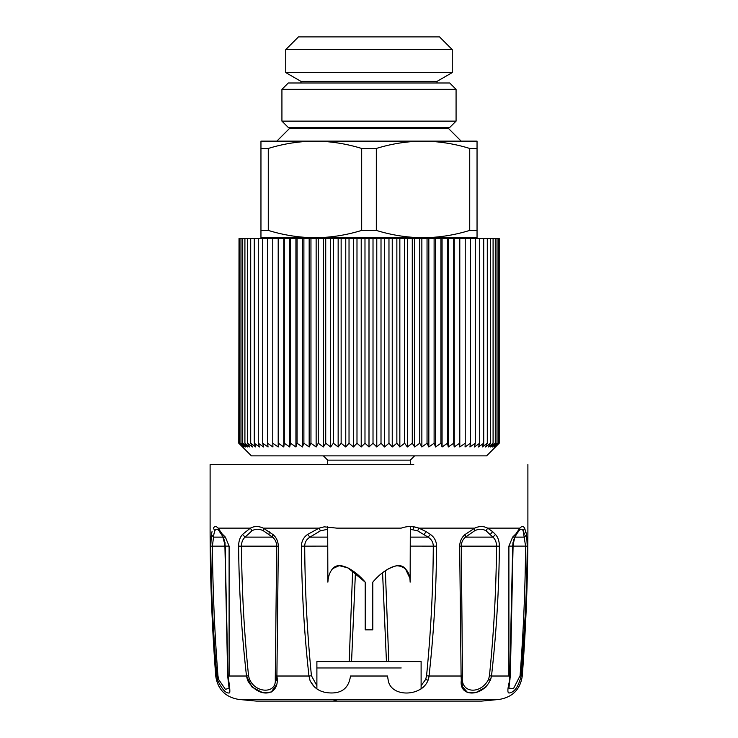 <?xml version="1.0" encoding="UTF-8"?>
<svg xmlns="http://www.w3.org/2000/svg" width="738" height="738" viewBox="0 0 738 738"><rect width="100%" height="100%" fill="white"/><g stroke="black" fill="none" stroke-linecap="round" stroke-linejoin="round"><path stroke-width="1.11" d="M316.888 688.914L316.888 661.608L421.112 661.608L421.112 688.914L423.52 687.013M499.525 699.375A1271.131 1271.131 0 0 1 481.563 701.1L256.437 701.1A1271.131 1271.131 0 0 1 238.475 699.375L499.525 699.375C512.716 697.059 520.299 689.274 522.264 676.017C526.01 626.793 527.891 577.503 527.891 528.131L527.891 464.58M275.265 679.366L276.704 546.111C276.565 542.282 275.154 539.284 272.479 537.126L263.466 530.834C259.269 528.722 255.431 528.722 251.935 530.834L245.071 537.126C242.691 539.293 241.492 542.282 241.474 546.111C241.806 589.45 244.158 632.66 248.549 675.731C251.907 693.222 276.842 695.297 275.265 679.366L276.685 680.298L276.898 676.017C280.541 696.598 258.06 699.034 247.534 680.298L246.501 676.017L252.027 687.023L262.294 692.475L271.197 692.106L275.846 685.685M224.979 542.264L227.987 676.017C229.712 686.349 230.238 691.976 229.546 692.899C226.105 693.766 222.138 689.569 217.655 680.298L216.861 676.017C213.171 632.863 211.142 589.57 210.754 546.148L211.391 534.441L210.791 541.314M310.449 681.478L314.48 687.013M421.112 685.676L425.706 679.366L428.031 680.298L429.036 676.017C426.924 696.598 391.131 699.034 388.216 680.298L387.515 676.017L350.485 676.017C348.742 688.453 341.297 694.043 328.142 692.798C319.462 691.93 313.41 687.761 309.969 680.298L308.964 676.017L311.436 675.731L316.888 685.685M385.356 570.705L388.815 661.608M382.579 572.78L386.444 661.608M425.706 679.366L426.564 675.731C430.826 632.65 433.068 589.45 433.289 546.111C433.206 542.282 431.462 539.284 428.068 537.126L417.607 530.834L410.31 529.275M413.031 529.524L413.732 526.831L410.31 526.572L410.134 582.162C410.005 571.904 405.568 566.424 396.832 565.723C388.216 567.826 380.208 573.306 372.801 582.162C382.247 570.732 398.354 560.456 405.254 568.537M424.166 534.33L426.177 531.646L418.898 528.131L413.732 526.831M410.31 537.126L428.068 537.126L430.429 534.441L426.177 531.646M410.31 546.111L436.573 546.148C436.435 541.166 434.387 537.264 430.429 534.441M426.564 675.731L429.036 676.017C433.815 632.863 436.333 589.57 436.573 546.148M427.551 681.478L428.031 680.298M474.534 530.834L465.521 537.126C462.846 539.293 461.434 542.282 461.296 546.111L462.495 675.731C459.719 693.222 480.281 695.297 488.593 679.366L489.451 675.731C493.842 632.65 496.194 589.45 496.526 546.111C496.508 542.282 495.309 539.284 492.929 537.126L486.065 530.834C482.569 528.722 478.731 528.722 474.534 530.834L474.7 528.131L465.18 534.441C461.711 537.264 459.875 541.166 459.673 546.148L461.102 676.017L462.468 686.727L467.385 692.299L476.213 692.401L486.102 686.894M459.673 546.148L499.377 546.148C499.331 541.166 498.03 537.264 495.466 534.441L492.929 537.126L465.521 537.126L465.18 534.441M490.429 534.33L492.633 531.646L487.634 528.131L519.856 528.131C521.775 526.028 523.353 526.028 524.589 528.131L526.609 534.441L527.246 546.148C526.858 589.57 524.829 632.863 521.139 676.017C518.519 686.349 514.69 691.976 509.644 692.899C507.301 693.766 507.31 689.569 509.681 680.298L512.716 546.148L515.521 534.441L519.856 528.131L518.925 530.834C520.816 528.722 522.218 528.722 523.15 530.834L524.589 528.131C528.989 528.131 528.989 528.131 524.589 528.131M495.466 534.441L492.633 531.646M488.593 679.366L490.466 680.298L491.499 676.017C496.388 632.863 499.017 589.57 499.377 546.148M462.495 675.731L461.102 676.017L461.315 680.298C458.602 699.034 486.951 696.598 491.499 676.017L510.013 676.017M327.69 529.257L320.393 530.834L309.932 537.126C306.538 539.293 304.794 542.282 304.711 546.111C304.932 589.45 307.174 632.66 311.436 675.731M301.427 546.148C301.667 589.57 304.185 632.863 308.964 676.017L276.898 676.017L278.327 546.148C278.125 541.166 276.289 537.264 272.82 534.441L263.3 528.131L319.102 528.131L307.571 534.441C303.613 537.264 301.565 541.166 301.427 546.148L327.69 546.111M327.69 537.126L309.932 537.126L307.571 534.441M320.393 530.834L319.102 528.131L324.268 526.831L336.786 528.131L401.214 528.131C407.201 526.028 413.096 526.028 418.898 528.131L474.7 528.131C479.257 526.028 483.575 526.028 487.634 528.131L486.065 530.834M349.185 661.608L352.644 570.705M351.556 661.608L355.421 572.78M248.549 675.731L246.501 676.017C241.612 632.863 238.983 589.57 238.623 546.148L278.327 546.148M272.82 534.441L272.479 537.126L245.071 537.126L242.534 534.441C239.97 537.264 238.669 541.166 238.623 546.148M251.935 530.834L250.366 528.131L242.534 534.441M269.01 534.33L269.204 531.646M213.928 533.906L212.406 546.111C212.756 589.45 214.601 632.66 217.941 675.731L218.549 679.375L217.655 680.298M217.941 675.731L216.861 676.017C215.367 676.017 215.367 676.017 216.861 676.017M218.559 679.366L225.413 689.338L229.075 688.268L227.673 675.851L224.924 546.129L210.754 546.148M223.116 537.126L213.411 537.126L211.391 534.441L212.027 531.646L211.391 534.441M219.075 530.834C217.184 528.722 215.782 528.722 214.85 530.834C215.782 528.722 217.184 528.722 219.075 530.834L218.144 528.131L222.479 534.441L218.144 528.131L250.366 528.131C254.425 526.028 258.743 526.028 263.3 528.131L263.466 530.834M229.103 676.017L229.103 546.111L225.302 546.111L225.496 568.878M224.924 546.129C224.592 541.037 223.845 537.771 222.691 536.341L225.284 546.148M213.845 534.33L214.85 530.834L213.411 528.131C214.647 526.028 216.225 526.028 218.144 528.131M238.475 699.375C225.284 697.059 217.701 689.274 215.736 676.017C211.99 626.793 210.109 577.503 210.109 528.131L210.109 464.58L413.732 464.58M512.504 568.878L512.716 546.148M508.897 676.017L508.897 546.111L512.698 546.111L513.021 542.264M525.853 531.212L524.155 534.33L523.15 530.834L525.594 546.111L513.076 546.111C513.786 537.292 514.451 538.731 515.308 536.341L515.521 534.441M518.925 530.834L516.932 533.639L517.523 531.212M508.906 688.111L513.464 688.711L520.059 675.731C523.399 632.65 525.244 589.45 525.594 546.111C525.244 589.45 523.399 632.66 520.059 675.731L521.139 676.017L525.318 613.546M509.976 679.366L509.681 680.298L509.976 679.366M514.884 537.126L524.589 537.126L526.609 534.441L527.246 546.148L525.594 546.111M401.204 667.964L316.888 667.964M327.69 464.58L327.69 460.134L410.31 460.134L414.571 455.872M328.032 580.538L327.866 582.162C328.161 576.562 329.785 572.024 332.746 568.537C339.646 560.456 355.753 570.732 365.199 582.162L348.068 567.946L339.24 565.659L332.681 568.601M372.801 582.162L372.801 629.828L365.199 629.828L365.199 582.162M405.319 568.601L409.415 577.199M327.69 526.572L327.866 582.162M498.971 238.512L434.11 238.512L434.11 443.234L428.833 446.97L427.044 443.234L421.859 446.97L419.756 443.234L414.691 446.97L412.274 443.234L407.339 446.97L404.636 443.234L399.848 446.97L396.859 443.234L392.238 446.97L388.972 443.234L384.544 446.97L381.011 443.234L376.786 446.97L373.013 443.234L369 446.97L364.987 443.234L361.214 446.97L356.989 443.234L353.456 446.97L349.028 443.234L345.762 446.97L341.141 443.234L338.152 446.97L333.364 443.234L330.661 446.97L325.726 443.234L323.309 446.97L318.244 443.234L316.141 446.97L310.956 443.234L309.167 446.97L303.89 443.234L302.414 446.97L297.073 443.234L295.929 446.97L290.532 443.234L289.711 446.97L284.278 443.234L283.789 446.97L278.355 443.234L278.198 446.97L272.774 443.234L272.949 446.97L267.553 443.234L268.069 446.97L262.719 443.234L263.567 446.97L258.291 443.234L259.472 446.97L254.278 443.234L255.782 446.97L250.708 443.234L252.525 446.97L247.581 443.234L249.712 446.97L244.915 443.234L247.35 446.97L242.719 443.234L245.45 446.97L241.003 443.234L244.02 446.97L239.776 443.234L243.06 446.97L239.029 443.234L242.581 446.97L238.789 443.234L251.418 455.872L486.582 455.872L499.211 443.234L495.419 446.97L499.211 443.234L499.211 238.512L498.971 443.234L495.419 446.97M239.029 443.234L239.029 238.512L238.789 443.234L242.581 446.97M242.581 446.536L243.06 446.97M243.06 446.139L244.02 446.97M244.02 445.78L245.45 446.97M493.98 445.78L496.997 443.234L494.94 446.139M495.419 446.536L498.971 443.234M498.224 238.512L498.224 443.234L494.94 446.97M498.224 443.234L493.98 446.97M495.281 238.512L495.281 443.234L492.55 446.97M495.281 443.234L490.65 446.97L493.085 443.234L488.288 446.97L490.419 443.234L485.475 446.97L487.292 443.234L482.218 446.97L483.722 443.234L478.528 446.97L479.709 443.234L474.433 446.97L475.281 443.234L469.931 446.97L470.447 443.234L465.051 446.97L465.226 443.234L459.802 446.97L459.645 443.234L454.211 446.97L453.722 443.234L448.289 446.97L447.468 443.234L442.071 446.97L440.927 443.234L435.586 446.97L434.11 443.234M434.11 238.512L428.833 238.512L428.833 446.97M427.044 443.234L427.044 238.512L428.833 238.512M427.044 238.512L421.859 238.512L421.859 446.97M419.756 443.234L419.756 238.512L421.859 238.512M419.756 238.512L414.691 238.512L414.691 446.97M412.274 443.234L412.274 238.512L414.691 238.512M412.274 238.512L407.339 238.512L407.339 446.97M404.636 443.234L404.636 238.512L407.339 238.512M404.636 238.512L399.848 238.512L399.848 446.97M396.859 443.234L396.859 238.512L399.848 238.512M396.859 238.512L392.238 238.512L392.238 446.97M388.972 443.234L388.972 238.512L392.238 238.512M388.972 238.512L384.544 238.512L384.544 446.97M381.011 443.234L381.011 238.512L384.544 238.512M381.011 238.512L376.786 238.512L376.786 446.97M373.013 443.234L373.013 238.512L376.786 238.512M373.013 238.512L369 238.512L369 446.97M364.987 443.234L364.987 238.512L369 238.512M364.987 238.512L361.214 238.512L361.214 446.97M356.989 443.234L356.989 238.512L361.214 238.512M356.989 238.512L353.456 238.512L353.456 446.97M349.028 443.234L349.028 238.512L353.456 238.512M349.028 238.512L345.762 238.512L345.762 446.97M341.141 443.234L341.141 238.512L345.762 238.512M341.141 238.512L338.152 238.512L338.152 446.97M333.364 443.234L333.364 238.512L338.152 238.512M333.364 238.512L330.661 238.512L330.661 446.97M325.726 443.234L325.726 238.512L330.661 238.512M325.726 238.512L323.309 238.512L323.309 446.97M318.244 443.234L318.244 238.512L323.309 238.512M318.244 238.512L316.141 238.512L316.141 446.97M310.956 443.234L310.956 238.512L316.141 238.512M310.956 238.512L309.167 238.512L309.167 446.97M303.89 443.234L303.89 238.512L309.167 238.512M303.89 238.512L302.414 238.512L302.414 446.97M297.073 443.234L297.073 238.512L302.414 238.512M297.073 238.512L295.929 238.512L295.929 446.97M290.532 443.234L290.532 238.512L295.929 238.512M290.532 238.512L289.711 238.512L289.711 446.97M284.278 443.234L284.278 238.512L289.711 238.512M284.278 238.512L283.798 238.512L283.789 446.97M272.774 443.234L272.774 238.512L283.798 238.512M278.355 443.234L278.198 238.512L278.198 446.97M267.553 443.234L267.553 238.512L272.774 238.512M262.719 443.234L262.719 238.512L267.553 238.512M258.291 443.234L258.291 238.512L262.719 238.512M254.278 443.234L254.278 238.512L258.291 238.512M250.708 443.234L250.708 238.512L254.278 238.512M247.581 443.234L247.581 238.512L250.708 238.512M244.915 443.234L244.915 238.512L247.581 238.512M242.719 443.234L242.719 238.512L244.915 238.512M241.003 443.234L241.003 238.512L242.719 238.512M239.776 443.234L239.776 238.512L241.003 238.512M239.029 238.512L239.776 238.512M496.997 238.512L496.997 443.234M493.085 238.512L493.085 443.234M490.419 238.512L490.419 443.234M487.292 238.512L487.292 443.234M483.722 238.512L483.722 443.234M479.709 238.512L479.709 443.234M475.281 238.512L475.281 443.234M470.447 238.512L470.447 443.234M465.226 238.512L465.226 443.234M459.645 443.234L459.802 238.512L459.802 446.97M454.211 238.512L454.211 446.97M453.722 238.512L453.722 443.234M448.289 238.512L448.289 446.97M447.468 238.512L447.468 443.234M442.071 238.512L442.071 446.97M440.927 238.512L440.927 443.234M435.586 238.512L435.586 446.97M449.719 82.988L288.281 82.988L281.925 89.344L456.075 89.344L449.719 82.988M456.075 121.124L449.719 127.471L288.281 127.471L281.925 121.124L456.075 121.124L456.075 89.344M439.544 36.9L298.456 36.9L285.744 49.612L452.256 49.612L439.544 36.9M300.993 82.988L300.993 81.392L285.744 72.582L452.256 72.582L452.256 49.612M300.993 81.392L437.007 81.392L452.256 72.582M477.043 148.467L469.728 148.467L469.728 230.404L477.043 230.404L477.043 237.737L477.043 141.133L461.158 141.133L448.446 128.421L289.554 128.421L276.842 141.133L260.957 141.133L260.957 237.737L331.122 237.737M461.158 141.133L276.842 141.133M469.728 148.467C454.423 143.735 438.852 141.281 423.022 141.133C407.191 141.281 391.62 143.735 376.315 148.467L376.315 230.404C391.62 235.136 407.191 237.59 423.022 237.737L314.978 237.737C299.148 237.59 283.576 235.136 268.272 230.404L260.957 230.404M317.183 237.719C332.266 237.341 347.1 234.905 361.685 230.404L361.685 148.467C347.1 143.965 332.266 141.53 317.183 141.152L314.978 141.133C299.148 141.281 283.576 143.735 268.272 148.467L268.272 230.404M376.315 230.404L361.685 230.404M406.878 237.737L385.605 237.737M369 237.737L352.395 237.737M469.728 230.404C454.423 235.136 438.852 237.59 423.022 237.737L477.043 237.737L477.043 238.512M268.272 148.467L260.957 148.467M376.315 148.467L361.685 148.467M337.312 701.1A1271.131 357.875 -90 0 1 332.257 699.375M227.987 676.017L246.501 676.017M417.607 530.834L418.898 528.131M489.451 675.731L491.499 676.017M275.505 675.731L276.898 676.017M222.664 536.286L218.716 530.41M222.175 533.925L225.376 537.126L229.103 546.111L225.376 537.126L223.762 537.126M213.411 528.131C209.011 528.131 209.011 528.131 213.411 528.131M429.036 676.017L461.102 676.017M514.238 537.126L512.624 537.126L515.604 534.146L512.624 537.126L508.897 546.111L512.624 537.126M521.139 676.017C522.633 676.017 522.633 676.017 521.139 676.017M513.076 546.129L510.327 675.851L508.906 688.139M515.299 536.351L516.951 533.611M327.69 460.134L323.429 455.872M410.31 464.58L410.31 460.134M281.925 121.124L281.925 89.344M437.007 82.988L437.007 81.392M285.744 72.582L285.744 49.612M260.957 237.737L260.957 238.512"/></g></svg>
